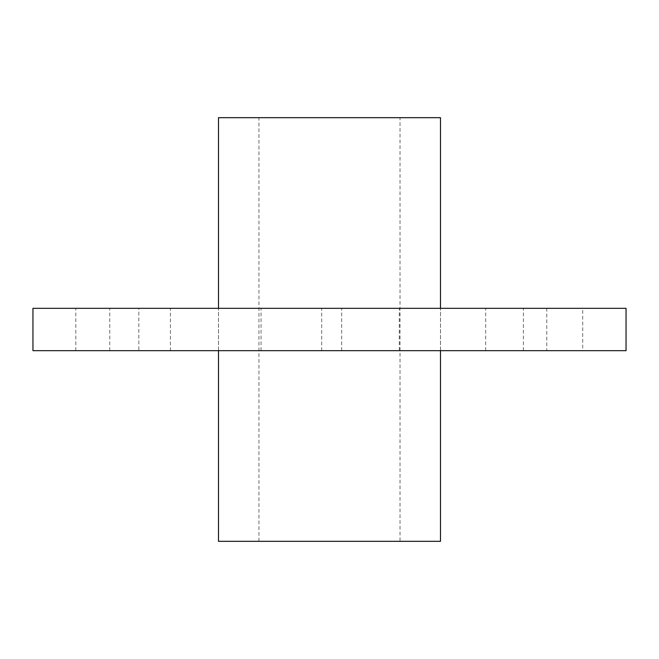 <?xml version="1.0" encoding="UTF-8"?>
<svg xmlns="http://www.w3.org/2000/svg" width="659" height="659" viewBox="0 0 659 659"><rect width="100%" height="100%" fill="white"/><g stroke="black" fill="none" stroke-linecap="round" stroke-linejoin="round"><path stroke-width="0.49" stroke-dasharray="3.29 2.47" d="M218.508 350.679L218.508 308.321L440.492 308.321L218.508 308.321L218.491 350.679L440.492 350.679L218.508 350.679M32.95 350.679L626.05 350.679M321.691 350.679L261.055 350.679L321.691 350.679L321.691 308.321L261.055 308.321L321.691 308.321M399.296 350.679L341.683 350.679L399.296 350.679L399.296 308.321L341.683 308.321L399.296 308.321M546.772 350.679L485.675 350.679L546.772 350.679L546.772 308.321L485.675 308.321L546.772 308.321M170.417 350.679L109.765 350.679L170.417 350.679L170.417 308.321L109.765 308.321L170.417 308.321M138.818 350.679L75.801 350.679L138.818 350.679L138.818 308.321L75.801 308.321L138.818 308.321M582.704 350.679L523.394 350.679L582.704 350.679L582.704 308.321L523.394 308.321L582.704 308.321M32.95 308.321L626.05 308.321M400.021 541.319L258.946 541.319L400.021 541.319L400.021 117.681L258.946 117.681L400.021 117.681M218.491 541.319L440.484 541.319M218.491 117.681L440.484 117.681M440.492 350.679L440.492 308.321L440.484 350.679M261.055 350.679L261.055 308.321M341.683 350.679L341.683 308.321M485.675 350.679L485.675 308.321M109.765 350.679L109.765 308.321M75.801 350.679L75.801 308.321M523.394 350.679L523.394 308.321M258.946 541.319L258.946 117.681"/><path stroke-width="0.99" d="M626.05 350.679L32.95 350.679L32.95 308.321L626.05 308.321L626.05 350.679M440.484 350.679L440.484 541.319L218.491 541.319L218.491 350.679M218.491 308.321L218.491 117.681L440.484 117.681L440.484 308.321"/></g></svg>
